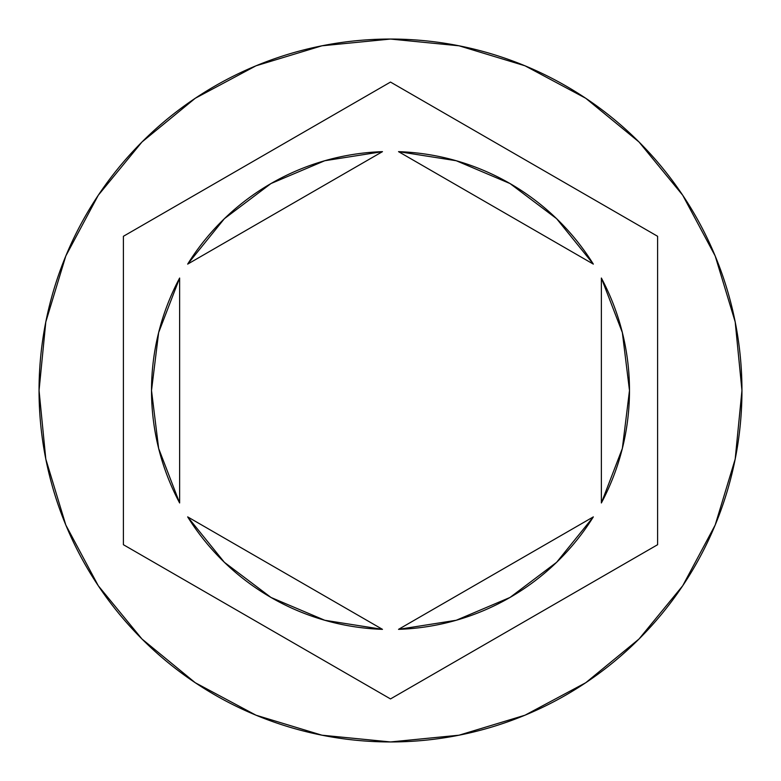 <?xml version="1.0" encoding="UTF-8"?>
<svg xmlns="http://www.w3.org/2000/svg" width="781" height="781" viewBox="0 0 781 781"><rect width="100%" height="100%" fill="white"/><g stroke="black" fill="none" stroke-linecap="round" stroke-linejoin="round"><path stroke-width="1.17" d="M39.05 390.5A351.45 351.45 0 0 1 390.5 39.05A351.45 351.45 0 0 1 741.95 390.5L735.194 321.938L715.201 256.002L682.721 195.24L639.014 141.986L585.76 98.279L524.998 65.799L459.062 45.806L390.5 39.05L321.938 45.806L256.002 65.799L195.24 98.279L141.986 141.986L98.279 195.24L65.799 256.002L45.806 321.938L39.05 390.5L45.806 459.062L65.799 524.998L98.279 585.76L141.986 639.014L195.24 682.721L256.002 715.201L321.938 735.194L390.5 741.95L459.062 735.194L524.998 715.201L585.76 682.721L639.014 639.014L682.721 585.76L715.201 524.998L735.194 459.062L741.95 390.5A351.45 351.45 0 0 1 390.5 741.95A351.45 351.45 0 0 1 39.05 390.5M179.63 502.964A238.986 238.986 0 0 1 179.63 278.036L158.65 332.54L151.514 390.5L158.65 448.46L179.63 502.964L179.63 278.036L179.63 502.964M593.335 264.115L398.535 151.651A238.986 238.986 0 0 1 593.335 264.115L556.619 218.69L509.993 183.535L456.231 160.73L398.535 151.651L593.335 264.115L556.619 218.69L509.993 183.535M601.37 278.036A238.986 238.986 0 0 1 601.37 502.964L622.35 448.46L629.486 390.5L622.35 332.54L601.37 278.036L601.37 502.964L601.37 278.036M593.335 516.885A238.986 238.986 0 0 1 398.535 629.349L456.231 620.27L509.993 597.465L556.619 562.31L593.335 516.885L398.535 629.349L593.335 516.885L556.619 562.31L509.993 597.465L456.289 620.251M187.665 516.885L382.465 629.349A238.986 238.986 0 0 1 187.665 516.885L224.381 562.31L271.007 597.465L324.769 620.27L382.465 629.349L187.665 516.885L224.381 562.31L271.007 597.465M390.5 82.073L657.602 236.292L657.602 544.708L390.5 698.927L123.398 544.708L123.398 236.292L390.5 82.073L657.602 236.292L657.602 544.708L390.5 698.927L123.398 544.708L123.398 236.292L390.5 82.073M187.665 264.115L382.465 151.651L187.665 264.115A238.986 238.986 0 0 1 382.465 151.651L324.769 160.73L271.007 183.535L224.381 218.69L187.665 264.115L224.381 218.69L271.007 183.535L324.711 160.749"/></g></svg>
